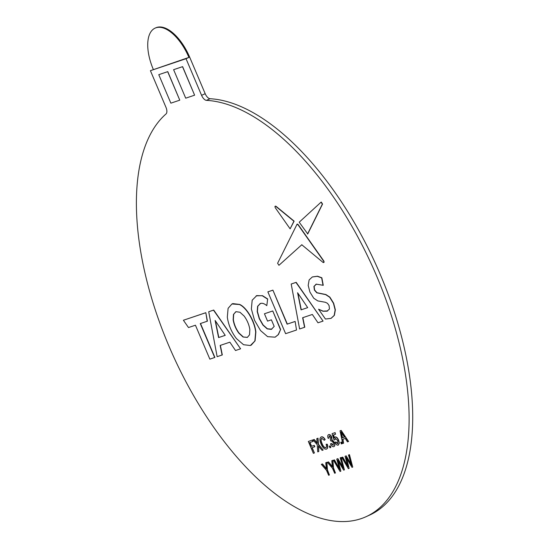 <?xml version="1.0" encoding="UTF-8"?>
<svg xmlns="http://www.w3.org/2000/svg" width="549" height="549" viewBox="0 0 549 549"><rect width="100%" height="100%" fill="white"/><g stroke="black" fill="none" stroke-linecap="round" stroke-linejoin="round"><path stroke-width="0.82" d="M153.295 69.38A38.732 18.714 65.6 0 1 155.141 28.109A38.732 18.714 65.6 0 1 155.991 27.779A38.732 18.714 65.6 0 1 188.918 57.412L150.412 70.684L165.963 107.309A6.458 3.122 65.6 0 1 166.038 113.931A225.92 109.182 -114.4 0 0 180.388 370.946A225.92 109.182 -114.4 0 0 365.915 516.767A225.92 109.182 -114.4 0 0 382.845 291.368A225.92 109.182 -114.4 0 0 206.445 100.357A6.458 3.122 65.6 0 1 201.579 95.334L186.036 58.716L150.412 70.684M155.141 28.109L155.861 27.786A38.732 18.714 65.6 0 1 156.712 27.45A38.732 18.714 65.6 0 1 189.638 57.082L205.189 93.701A6.458 3.122 65.6 0 0 210.047 98.724L206.445 100.357M222.105 355.025L220.156 345.438L229.859 342.178L235.514 350.516L240.592 348.807L213.499 310.137L208.716 311.743L217.143 356.685L222.311 354.929L220.362 345.369M240.592 348.807L213.705 310.048L208.716 311.743M167.774 71.631L158.771 74.671L170.863 103.164L179.77 100.172L167.774 71.631L158.771 74.671M194.614 95.183L182.618 66.642L173.614 69.682L185.706 98.182L194.614 95.183L182.515 66.69L173.614 69.682M314.213 453.049L313.376 453.33L308.339 441.458L312.498 440.037L313.081 441.41L309.753 442.549L311.372 446.358L314.241 445.363L314.824 446.735L311.956 447.723L314.419 452.959L312.168 447.655M309.972 442.473L311.578 446.262M313.019 439.886L314.021 439.55L317.123 443.235L316.787 438.624L317.809 438.274L318.255 444.416L323.155 450.05L322.146 450.386L318.379 446.049L318.77 451.518L317.754 451.861L317.233 444.738L313.019 439.886L314.227 439.454L317.329 443.146M316.787 438.624L318.015 438.184L318.461 444.319L323.155 450.05M318.585 445.96L318.77 451.518M326.133 444.258L327.142 444.367C327.877 446.989 327.629 448.581 326.394 449.13C324.432 449.425 322.64 447.675 321.021 443.88C319.511 440.223 319.573 437.91 321.206 436.963C322.407 436.627 323.656 437.519 324.96 439.646L324.274 440.284L321.748 438.342C320.616 439.125 320.65 440.874 321.851 443.592C322.963 446.399 324.253 447.792 325.735 447.792C326.6 447.346 326.737 446.172 326.133 444.258L327.348 444.271C328.082 446.9 327.835 448.485 326.6 449.041M321.151 436.983L321.412 436.867C322.613 436.537 323.862 437.429 325.166 439.55L324.274 440.284M321.954 438.253C320.822 439.035 320.856 440.785 322.057 443.496C323.169 446.303 324.459 447.703 325.941 447.696L325.845 447.744M329.455 446.165L330.217 445.912L330.862 447.435L329.894 447.785L329.455 446.165M331.136 443.537L333.154 445.294L333.318 442.535L331.267 440.703L330.848 441.025L330.34 439.632L330.8 437.416L329.174 436.023L328.954 438.184L328.124 438.287C327.499 436.304 327.65 435.096 328.57 434.664C329.599 434.41 330.587 435.227 331.541 437.114L331.726 439.735L334.087 442.288C334.959 444.669 334.828 446.131 333.71 446.673C332.591 446.913 331.5 446.001 330.443 443.949L331.342 443.448L333.36 445.205M329.379 435.927L328.954 438.184M328.652 434.616L328.776 434.568C329.805 434.314 330.793 435.131 331.747 437.018L331.932 439.646L334.293 442.199C335.164 444.573 335.034 446.035 333.916 446.584L333.71 446.673M335.707 442.007L337.697 443.77L337.717 440.607L335.439 438.438L334.876 439.845L334.053 439.948L332.076 433.655L334.89 432.708L335.535 434.232L333.339 434.973L334.348 438.15L335.068 436.997C336.297 436.894 337.422 437.985 338.445 440.257L339.165 443.194L338.273 445.143C337.155 445.397 336.063 444.491 335.007 442.412L335.913 441.911L337.903 443.674M335.645 438.349L334.876 439.845M332.076 433.655L335.096 432.619L335.535 434.232M333.552 434.897L334.451 437.731M335.123 436.977L335.274 436.908C336.503 436.805 337.628 437.889 338.651 440.161L339.371 443.098L338.273 445.143M340.874 442.329L341.636 442.075L342.281 443.599L341.313 443.942L340.874 442.329M340.023 430.814L341.176 430.402L348.574 441.478L347.476 441.876L345.252 438.445L342.72 439.296L343.599 443.18L342.706 443.475L340.023 430.814L340.97 430.491L348.368 441.574M342.933 439.227L343.599 443.18M321.323 464.351L322.256 464.008L326.381 468.901L325.763 462.732L326.662 462.402L327.259 470.019L329.4 474.995L328.631 475.276L326.483 470.301L321.323 464.351L322.462 463.912L326.586 468.805M325.763 462.732L326.868 462.313L327.465 469.93L329.4 474.995M327.348 462.327L328.288 461.984L332.413 466.876L331.788 460.707L332.687 460.378L333.284 467.995L335.432 472.97L334.664 473.252L332.516 468.276L327.348 462.327L328.494 461.887L332.619 466.78M331.788 460.707L332.893 460.288L333.49 467.899L335.432 472.97M333.456 460.268L334.245 459.98L339.735 469.67L336.743 459.067L337.676 458.731L343.324 468.366L340.167 457.825L340.943 457.543L344.408 469.869L343.667 470.136L337.8 460.33L340.854 471.166L340.064 471.454L333.456 460.268L334.451 459.89L339.419 468.62M336.743 459.067L337.882 458.635L342.953 467.185M340.167 457.825L341.149 457.447L344.408 469.869M338.28 461.133L340.854 471.166M341.766 457.475L342.555 457.187L348.045 466.876L345.06 456.274L345.987 455.938L351.635 465.573L348.478 455.032L349.253 454.75L352.726 467.075L351.978 467.343L346.117 457.537L349.164 468.372L348.375 468.654L341.766 457.475L342.761 457.097L347.73 465.827M345.06 456.274L346.193 455.842L351.264 464.392M348.478 455.032L349.459 454.654L352.726 467.075M346.591 458.34L349.164 468.372M304.578 327.307L302.629 317.727L312.333 314.46L317.988 322.798L323.066 321.09L295.973 282.419L291.19 284.025L299.617 328.975L304.784 327.211L302.835 317.651M323.066 321.09L296.179 282.33L291.19 284.025M295.136 321.446L287.319 324.075L272.915 290.147L267.871 291.862L285.617 333.675L296.515 330.018L295.136 321.446L296.515 330.018M323.052 285.377L321.645 277.869L317.295 276.312L312.306 276.977L309.142 279.908L308.188 285.411L309.945 292.109L313.747 298.224L317.768 300.9L325.406 302.293L327.499 303.336L329.077 305.546L329.462 309.012L327.019 311.187L322.949 311.235L318.571 309.224L325.454 319.038L330.992 318.386L334.169 315.449L335.151 309.938L333.435 303.288L329.661 297.235L325.66 294.621L316.794 292.816L314.399 290.085L313.918 286.42L316.279 284.176L323.258 285.288L321.851 277.78L317.5 276.216L312.408 276.936M331.095 318.338L334.375 315.352L335.357 309.842L333.641 303.199L329.867 297.139L325.866 294.525L316.999 292.72L314.604 289.996L314.124 286.331L316.485 284.08M327.691 310.919L323.155 311.139L318.571 309.224M297.27 224.122L297.75 224.191L297.277 224.116M323.231 262.326C324.164 262.662 324.335 262.189 323.745 260.892L298.155 224.582L297.064 224.218L277.609 263.259L278.947 265.297L301.854 244.71M323.725 262.539L323.025 262.415C323.958 262.758 324.13 262.278 323.539 260.988L323.745 260.892M307.543 234.025L322.345 204.153L321.069 202.156L299.212 222.201L307.749 233.936L322.551 204.063L321.275 202.059M290.133 228.844L293.914 221.22L275.845 206.403C274.877 205.971 274.706 206.451 275.351 207.858L290.133 228.844L294.12 221.13L276.051 206.307L275.317 206.177M275.207 337.12L278.418 334.554L280.614 329.462L272.75 310.947L264.44 313.767L267.555 321.117L271.391 319.827L274.198 326.429L271.288 329.386L267.198 328.878L262.923 325.07L259.245 318.653L257.213 311.612L257.618 306.267L260.37 303.494C262.223 302.87 264.371 303.59 266.8 305.656L267.665 298.958L262.539 295.678L256.163 295.829M271.83 329.167L267.404 328.789L263.129 324.974L259.451 318.557L257.419 311.523L257.824 306.17L260.576 303.398M214.686 357.516L200.282 323.587L207.412 321.172L205.82 312.69L183.393 320.252L188.492 327.547L195.444 325.214L209.848 359.142L214.892 357.42L200.502 323.519M251.154 345.211L255.086 340.812L255.868 332.001C254.791 321.357 246.762 307.509 239.645 304.427L232.831 303.618L232.049 303.933M179.77 100.172L167.671 71.679M365.915 516.767L369.518 515.134A225.92 109.182 -114.4 0 0 386.448 289.735A225.92 109.182 -114.4 0 0 210.047 98.724M186.036 58.716L189.638 57.082M311.372 446.358L314.241 445.363M314.035 445.459L314.618 446.831M308.339 441.458L312.498 440.037M312.292 440.133L312.875 441.499M329.249 446.262L330.217 445.912M330.011 446.008L330.656 447.524M340.668 442.425L341.636 442.075M341.43 442.165L342.075 443.688M341.602 434.355L342.391 437.841L344.415 437.162L341.08 432.022L342.597 437.752L344.401 437.141M341.485 432.646L341.807 434.259M307.694 307.625L297.585 292.734L301.065 309.856L307.694 307.625L301.065 309.856M297.901 293.207L301.271 309.76M294.93 321.542L287.319 324.075M287.113 324.164L272.915 290.147M272.709 290.243L267.871 291.862M327.588 310.967L327.225 311.091M315.757 284.382L316.279 284.176M323.539 260.988L297.949 224.678L296.892 224.342M278.947 265.297L301.813 244.751M323.025 262.415L301.751 244.73M275.406 206.115L276.051 206.307M259.938 303.659L260.37 303.494M266.8 305.656L267.665 298.958M267.459 299.054L262.333 295.774L256.754 295.602L252.176 300.207L251.367 308.991L254.51 320.245L260.507 330.532L267.617 336.661L275.104 337.168L278.213 334.65L280.614 329.462M280.409 329.558L272.75 310.947M272.544 311.043L264.44 313.767M207.206 321.261L205.82 312.69M205.614 312.786L183.393 320.252M225.22 335.343L215.112 320.451L218.591 337.573L225.22 335.343M218.591 337.573L225.207 335.322M215.428 320.925L218.797 337.477M254.88 340.908L255.662 332.097C254.585 321.453 246.556 307.605 239.439 304.523L231.946 303.974L228.103 308.332L227.32 317.144C228.446 324.926 231.479 332.063 236.413 338.568L243.543 344.717L250.371 345.52L255.086 340.812M243.056 336.997L247.352 337.409L249.527 334.821L249.843 329.469C249.047 324.631 247.153 320.163 244.154 316.066L239.94 312.237L236.008 311.681L233.469 314.412L233.153 319.765C233.949 324.603 235.85 329.071 238.842 333.168L243.056 336.997L247.455 337.361M235.747 311.777L233.675 314.316L233.359 319.676C234.155 324.507 236.056 328.975 239.048 333.071L243.262 336.901M201.579 95.334L205.189 93.701"/></g></svg>
